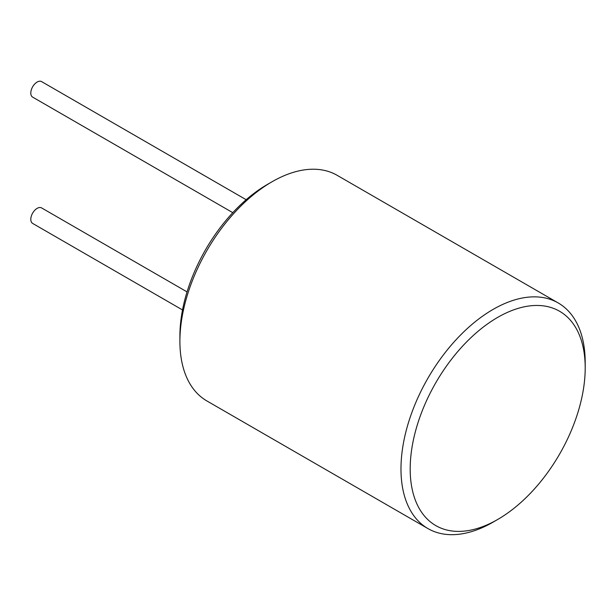 <?xml version="1.0" encoding="UTF-8"?>
<svg xmlns="http://www.w3.org/2000/svg" width="616" height="616" viewBox="0 0 616 616"><rect width="100%" height="100%" fill="white"/><g stroke="black" fill="none" stroke-linecap="round" stroke-linejoin="round"><path stroke-width="0.92" d="M427.958 528.582L206.884 400.947A130.269 75.206 -60 0 1 179.903 341.318L179.903 335.997A123.754 71.448 -60 0 1 267.413 184.43L272.018 181.774A130.269 75.206 -60 0 1 337.152 175.321L558.219 302.957A130.269 75.206 120 0 0 457.834 337.853A130.269 75.206 120 0 0 400.978 468.945A130.269 75.206 120 0 0 427.958 528.582A130.269 75.206 120 0 0 493.093 522.129L497.697 519.473A123.754 71.448 120 0 0 585.2 367.906L585.2 362.585A130.269 75.206 120 0 0 558.219 302.957M182.521 309.956L32.656 223.431A8.955 5.174 -60 0 1 30.8 219.335A8.955 5.174 -60 0 1 34.712 210.318A8.955 5.174 -60 0 1 41.611 207.923L187.048 291.892M246.169 199.715L41.611 81.612A8.955 5.174 120 0 0 34.712 84.015A8.955 5.174 120 0 0 30.8 93.024A8.955 5.174 120 0 0 32.656 97.128L232.786 212.674M179.903 341.318A130.269 75.206 -60 0 1 272.018 181.774M585.2 367.906A123.754 71.448 120 0 0 497.697 317.379A123.754 71.448 120 0 0 410.187 468.945A123.754 71.448 120 0 0 497.697 519.473"/></g></svg>
